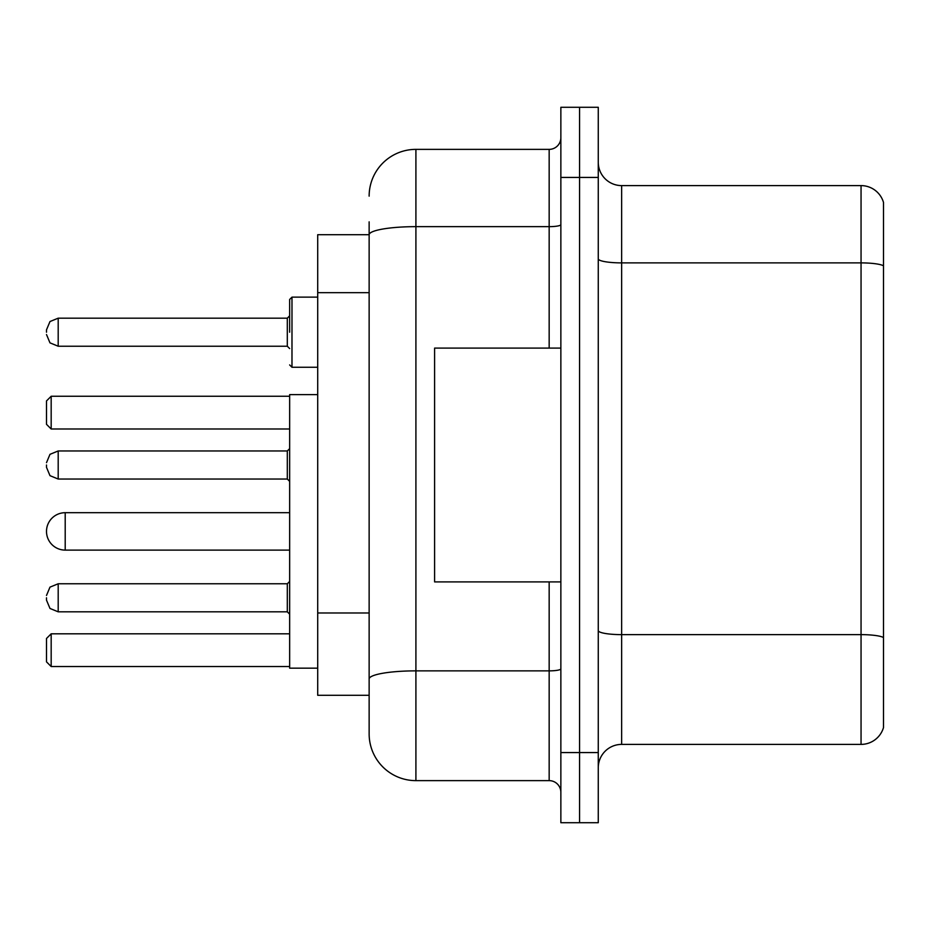 <?xml version="1.0" encoding="UTF-8"?>
<svg xmlns="http://www.w3.org/2000/svg" width="930" height="930" viewBox="0 0 930 930"><rect width="100%" height="100%" fill="white"/><g stroke="black" fill="none" stroke-linecap="round" stroke-linejoin="round"><path stroke-width="1.4" d="M369.14 234.709L317.711 234.709L317.711 695.291L369.14 695.291L369.14 733.863L369.14 221.852M560.86 752.568L560.86 822.713L579.564 822.713L579.564 752.568L579.564 822.713L598.269 822.713L598.269 752.568L579.564 752.568L579.564 177.432L579.564 752.568L560.86 752.568L560.86 177.432L579.564 177.432L579.564 107.287L579.564 177.432L598.269 177.432L598.269 752.568M598.269 177.432L598.269 107.287L560.86 107.287L560.86 177.432M369.14 196.137A46.756 46.756 0 0 1 415.908 149.37L415.908 780.63L549.165 780.63L549.165 581.901M415.908 149.37L549.165 149.37A11.695 11.695 0 0 0 560.86 137.686M369.14 279.814L369.14 234.767A46.756 8.114 180 0 1 415.908 226.653L549.165 226.653L549.165 149.37M369.14 687.107L369.14 625.832M560.86 792.313A11.695 11.695 0 0 0 549.165 780.63M415.908 780.63A46.756 46.756 0 0 1 369.14 733.863M883.5 637.875L883.5 727.551A23.378 23.378 0 0 1 861.052 744.395L621.647 744.395A23.378 23.378 0 0 0 598.269 767.773M883.5 202.449A23.378 23.378 0 0 0 861.052 185.605A23.378 23.378 0 0 1 883.5 202.449L883.5 727.551M883.5 265.817A23.378 4.057 180 0 0 861.052 262.888L861.052 185.605L621.647 185.605A23.378 23.378 0 0 1 598.269 162.227A23.378 23.378 0 0 0 621.647 185.605L621.647 744.395M317.711 394.622L289.649 394.622L289.649 668.17L317.711 668.17M51.173 666.531L46.5 661.858L46.5 638.48L51.173 633.807L51.173 666.531L289.649 666.531M51.173 633.807L289.649 633.807M51.173 428.997L46.5 424.324L46.5 400.935L51.173 396.261L51.173 428.997L289.649 428.997M51.173 396.261L289.649 396.261M65.205 512.697A18.705 18.705 0 0 0 46.5 531.402A18.705 18.705 0 0 0 65.205 550.107L65.205 512.697L289.649 512.697M560.86 348.099L434.601 348.099L434.601 581.901L560.86 581.901M46.5 597.792L46.5 600.141L46.5 597.792M46.5 465L46.5 467.337L46.5 465M289.649 332.208L289.649 299.472L289.649 332.208M46.5 332.208L46.5 329.859L46.5 332.208M369.14 292.671L317.711 292.671M369.14 612.975L317.711 612.975M560.86 668.844A11.695 2.034 0 0 1 549.165 670.867L415.908 670.867A46.756 8.114 180 0 0 369.14 678.993M549.165 348.099L549.165 226.653A11.695 2.034 0 0 0 560.86 224.618M883.5 637.55A23.378 4.057 180 0 0 861.052 634.632L861.052 262.888L621.647 262.888A23.378 4.057 0 0 1 598.269 258.831M861.052 744.395L861.052 634.632L621.647 634.632A23.378 4.057 0 0 1 598.269 630.575M46.5 595.456L49.988 587.132L58.195 583.773L49.988 587.132L46.5 595.456L49.988 587.132L58.195 583.773L49.988 587.132L46.5 595.456L49.988 587.132L58.195 583.773L49.988 587.132L46.5 595.456L49.988 587.132L58.195 583.773L49.988 587.132L46.5 595.456L49.988 587.132L58.195 583.773L49.988 587.132L46.5 595.456L49.988 587.132L58.195 583.773L49.988 587.132L46.5 595.456L49.988 587.132L58.195 583.773L49.988 587.132L46.5 595.456L49.988 587.132L58.195 583.773L58.195 611.824L287.312 611.824L287.312 583.773L289.649 581.436M287.312 450.969L58.195 450.969L58.195 479.031L287.312 479.031L287.312 450.969L289.649 448.632M317.711 297.135L291.985 297.135L291.985 367.269L289.649 364.932M287.312 318.176L58.195 318.176L58.195 346.227L287.312 346.227L287.312 318.176L289.649 315.84M289.649 550.107L65.205 550.107M58.195 611.824L49.988 608.464L46.5 600.141L49.988 608.464L58.195 611.824L49.988 608.464L46.5 600.141L49.988 608.464L58.195 611.824L49.988 608.464L46.5 600.141L49.988 608.464L58.195 611.824L49.988 608.464L46.5 600.141L49.988 608.464L58.195 611.824L49.988 608.464L46.5 600.141L49.988 608.464L58.195 611.824L49.988 608.464L46.5 600.141L49.988 608.464L58.195 611.824L49.988 608.464L46.5 600.141L49.988 608.464L58.195 611.824L49.988 608.464L46.5 600.141M287.312 611.824L289.649 614.16M58.195 583.773L287.312 583.773M58.195 479.031L49.988 475.672L46.5 467.337M58.195 450.969L49.988 454.328L46.5 462.663M287.312 479.031L289.649 481.368M58.195 346.227L49.988 342.868L46.5 334.544M291.985 367.269L317.711 367.269M58.195 318.176L49.988 321.536L46.5 329.859M287.312 346.227L289.649 348.564M291.985 297.135L289.649 299.472"/></g></svg>
